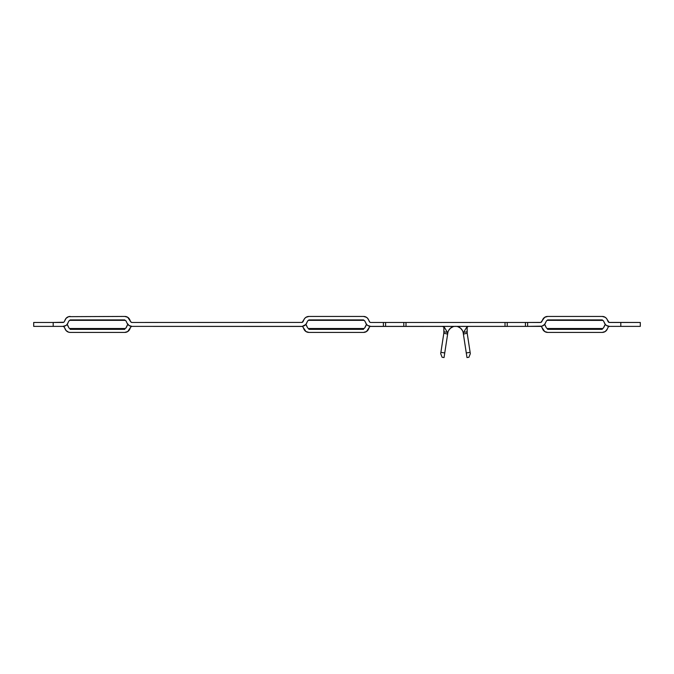 <?xml version="1.0" encoding="UTF-8"?>
<svg xmlns="http://www.w3.org/2000/svg" width="674" height="674" viewBox="0 0 674 674"><rect width="100%" height="100%" fill="white"/><g stroke="black" fill="none" stroke-linecap="round" stroke-linejoin="round"><path stroke-width="1.01" d="M602.253 316.435L547.676 316.435L602.253 316.435L605.218 317.311L606.398 318.347L609.06 322.416L640.3 322.475L640.3 326.376L640.3 322.475L620.805 322.475L620.805 326.376L640.3 326.376L609.498 326.376L620.805 326.376L620.805 322.475L609.498 322.475A1.559 1.559 0 0 1 608.083 321.557L607.232 319.661A5.459 5.459 0 0 0 602.253 316.435M608.319 326.924L609.498 326.376L606.533 325.5L605.353 324.472L603.432 320.883L602.253 319.914L547.676 319.914L602.253 319.914L547.676 319.914L546.488 320.883L544.567 324.472L541.972 326.149L527.632 326.376L540.422 326.376A1.559 1.559 0 0 1 541.845 327.303L544.702 331.541L543.53 330.513M602.691 320.394L547.676 320.335L602.253 320.335A1.559 1.559 0 0 1 603.677 321.254L604.519 323.149A5.459 5.459 0 0 0 609.498 326.376A1.559 1.559 0 0 0 608.083 327.303L607.232 329.19L608.083 327.303M370.759 322.475L383.388 322.475L370.759 322.475A1.559 1.559 0 0 1 369.335 321.557L368.493 319.661A5.459 5.459 0 0 0 363.513 316.435L308.928 316.435L363.513 316.435L366.479 317.311L367.659 318.347L369.916 322.231M363.952 320.394L363.513 320.335A1.559 1.559 0 0 1 364.929 321.254L366.614 324.472L364.693 320.883L363.513 319.914L308.928 319.914L363.513 319.914L308.928 319.914L307.748 320.883L305.827 324.472L302.121 326.443L132.02 326.376L301.682 326.376A1.559 1.559 0 0 1 303.106 327.303L305.962 331.541L304.783 330.513M363.513 320.335L308.928 320.335A1.559 1.559 0 0 0 307.504 321.254L306.662 323.149A5.459 5.459 0 0 1 301.682 326.376M124.766 316.435L68.638 316.662L124.766 316.435L127.74 317.311L130.832 321.936L132.02 322.475L302.121 322.416L132.02 322.475A1.559 1.559 0 0 1 130.596 321.557L129.753 319.661A5.459 5.459 0 0 0 124.766 316.435L126.316 316.662M70.189 319.914L124.766 319.914L70.189 319.914L69.009 320.883L67.088 324.472L68.765 321.254A1.559 1.559 0 0 1 70.189 320.335L124.766 320.335L70.189 319.914M370.321 326.443L527.632 326.376L527.632 322.475L540.86 322.416L544.702 317.311L547.676 316.435A5.459 5.459 0 0 0 542.688 319.661L541.845 321.557A1.559 1.559 0 0 1 540.422 322.475L527.632 322.475L527.632 326.376L525.425 326.376L525.425 322.475L527.632 322.475L525.425 322.475L525.425 326.376L507.227 326.376L507.227 322.475L525.425 322.475L507.227 322.475L507.227 326.376L505.02 326.376L505.02 322.475L507.227 322.475L505.02 322.475L505.02 326.376L406.001 326.376L406.001 322.475L505.02 322.475L406.001 322.475L406.001 326.376L403.793 326.376L403.793 322.475L406.001 322.475L403.793 322.475L403.793 326.376L385.595 326.376L385.595 322.475L403.793 322.475L385.595 322.475L385.595 326.376L370.759 326.376L367.793 325.5L366.614 324.472M447.629 334.127L444.04 357.565L442.11 357.271L440.695 353.639L443.829 333.183L443.88 326.831L443.947 331.819L447.384 332.299L447.629 334.127L447.806 332.99L444.747 352.94L440.897 352.35L443.829 333.183L447.629 334.127L443.829 333.183L443.947 331.819L447.384 332.299L444.41 327.353L447.477 332.484L447.629 334.127M447.806 332.99A7.793 7.793 0 0 1 463.223 332.99L463.392 334.127L463.636 332.299L467.082 331.819L467.149 326.831L467.192 333.183L470.326 353.639L468.91 357.271L466.989 357.565L463.223 332.99A7.793 7.793 0 0 0 447.806 332.99M603.095 328.272L602.253 328.524L602.253 329.342L547.676 329.342L602.253 329.342L547.676 329.342L547.229 328.457M606.398 330.513L605.218 331.541L607.232 329.19A5.459 5.459 0 0 1 602.253 332.417L605.218 331.541M547.676 332.417L544.702 331.541L547.676 332.417L602.253 332.417L547.676 332.417A5.459 5.459 0 0 1 542.688 329.19L541.845 327.303M605.353 324.388L603.677 327.598A1.559 1.559 0 0 1 602.253 328.524L602.253 329.342L547.676 329.342L547.676 328.524A1.559 1.559 0 0 1 546.252 327.598L544.567 324.388M364.356 328.272L363.513 328.524L363.513 329.342L308.928 329.342L363.513 329.342L308.928 329.342L308.49 328.457M367.659 330.513L366.479 331.541L369.335 327.303A1.559 1.559 0 0 1 370.759 326.376A5.459 5.459 0 0 1 365.78 323.149M303.106 327.303L303.949 329.19A5.459 5.459 0 0 0 308.928 332.417L305.962 331.541L308.928 332.417L363.513 332.417L366.479 331.541M366.614 324.388L364.929 327.598A1.559 1.559 0 0 1 363.513 328.524L363.513 329.342L308.928 329.342L308.928 328.524A1.559 1.559 0 0 1 307.504 327.598L305.827 324.388M605.319 324.43A5.459 5.459 0 0 0 604.519 325.711L603.432 327.977M366.58 324.43A5.459 5.459 0 0 0 365.78 325.711L364.693 327.977M125.617 328.272L124.766 328.524L124.766 329.342L70.189 329.342L124.766 329.342L70.189 329.342L69.751 328.457M130.832 326.924L132.02 326.376L129.054 325.5L127.041 323.149L127.875 324.472M128.911 330.513L127.74 331.541L130.596 327.303A1.559 1.559 0 0 1 132.02 326.376A5.459 5.459 0 0 1 127.041 323.149L125.954 320.883M67.088 324.472L65.909 325.5L62.935 326.376L33.7 326.376L62.935 326.376L64.123 326.924L62.935 326.376A1.559 1.559 0 0 1 64.359 327.303L65.21 329.19A5.459 5.459 0 0 0 70.189 332.417L68.638 332.198L66.044 330.513L68.638 332.198L70.189 332.417L124.766 332.417L127.74 331.541M127.875 324.388L126.19 327.598A1.559 1.559 0 0 1 124.766 328.524L124.766 329.342L70.189 329.342L70.189 328.524A1.559 1.559 0 0 1 68.765 327.598L67.088 324.388M127.841 324.43A5.459 5.459 0 0 0 127.041 325.711L125.954 327.977M64.359 327.303L66.044 330.513M383.388 322.475L385.595 322.475L383.388 322.475L383.388 326.376L383.388 322.475M303.106 321.557L302.121 322.416L304.783 318.347L305.962 317.311L308.928 316.435A5.459 5.459 0 0 0 303.949 319.661L303.106 321.557A1.559 1.559 0 0 1 301.682 322.475M63.786 322.231L53.195 322.475L62.935 322.475A1.559 1.559 0 0 0 64.359 321.557L66.044 318.347L68.638 316.662M125.617 320.588L124.766 320.335A1.559 1.559 0 0 1 126.19 321.254L127.041 323.149M609.06 322.416L609.498 322.475M125.212 320.394L124.766 320.335M53.195 326.376L53.195 322.475L53.195 326.376M33.7 322.475L53.195 322.475L33.7 322.475L33.7 326.376L33.7 322.475M70.189 316.435A5.459 5.459 0 0 0 65.21 319.661L64.359 321.557M67.922 323.149A5.459 5.459 0 0 1 62.935 326.376M540.422 326.376A5.459 5.459 0 0 0 545.401 323.149L546.252 321.254A1.559 1.559 0 0 1 547.676 320.335L602.253 320.335M68.765 327.598L67.922 325.711A5.459 5.459 0 0 0 67.122 324.43M70.189 332.417L124.766 332.417A5.459 5.459 0 0 0 129.753 329.19L130.596 327.303M307.504 327.598L306.662 325.711A5.459 5.459 0 0 0 305.861 324.43M308.928 332.417L363.513 332.417A5.459 5.459 0 0 0 368.493 329.19L369.335 327.303M546.252 327.598L545.401 325.711A5.459 5.459 0 0 0 544.6 324.43M466.619 327.353L463.636 332.299L466.619 327.353L468.447 326.393L467.107 326.865M444.031 326.949L442.287 326.376L444.41 327.353M467.074 332.4L470.132 352.35L466.273 352.94L463.392 334.127L467.192 333.183L463.392 334.127L463.636 332.299L467.082 331.819L467.192 333.183M462.33 330.386L460.595 328.255L458.219 326.865M452.802 326.865L450.434 328.255L448.699 330.386M441.184 322.576L440.518 322.475M470.511 322.475L469.845 322.576M444.04 357.565L444.747 352.94L440.897 352.35L440.695 353.639L442.11 357.271L444.04 357.565M470.326 353.639L470.132 352.35L466.273 352.94L466.989 357.565L468.91 357.271L470.326 353.639M70.189 328.524L124.766 328.524M308.928 328.524L363.513 328.524M547.676 328.524L602.253 328.524"/></g></svg>
